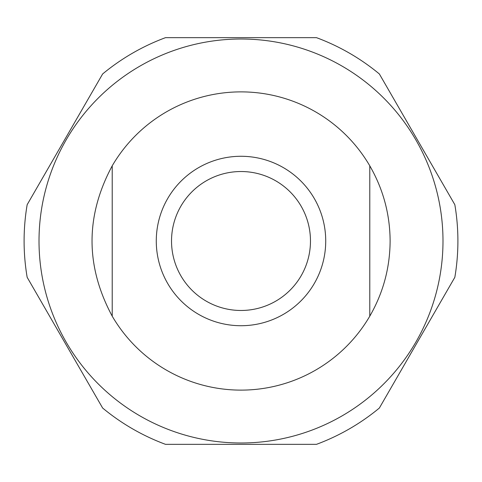 <?xml version="1.0" encoding="UTF-8"?>
<svg xmlns="http://www.w3.org/2000/svg" width="482" height="482" viewBox="0 0 482 482"><rect width="100%" height="100%" fill="white"/><g stroke="black" fill="none" stroke-linecap="round" stroke-linejoin="round"><path stroke-width="0.72" d="M369.784 165.826C383.184 189.095 389.962 214.153 390.119 241C389.962 267.847 383.184 292.905 369.784 316.174L369.784 165.826A149.119 149.119 0 0 0 112.216 165.826L112.216 316.174C85.314 266.058 85.314 215.942 112.216 165.826M112.216 316.174A149.119 149.119 0 0 0 369.784 316.174M325.724 241A84.724 84.724 0 0 0 198.638 167.628A84.724 84.724 0 0 0 198.638 314.372A84.724 84.724 0 0 0 325.724 241M310.474 241A69.474 69.474 0 0 0 241 171.526A69.474 69.474 0 0 0 171.526 241A69.474 69.474 0 0 0 241 310.474A69.474 69.474 0 0 0 310.474 241M454.839 277.307A216.9 216.9 0 0 0 454.839 204.693L379.364 73.963A216.9 216.9 0 0 0 316.475 37.656L165.525 37.656A216.9 216.9 0 0 0 102.636 73.963L27.161 204.693A216.9 216.9 0 0 0 27.161 277.307L102.636 408.037A216.9 216.9 0 0 0 165.525 444.344L316.475 444.344A216.9 216.9 0 0 0 379.364 408.037L454.839 277.307M39.012 241A201.988 201.988 0 0 0 341.991 415.93A201.988 201.988 0 0 0 341.991 66.07A201.988 201.988 0 0 0 39.012 241"/></g></svg>
